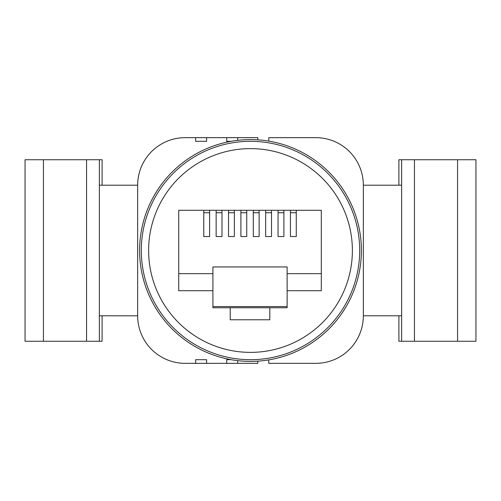 <?xml version="1.0" encoding="UTF-8"?>
<svg xmlns="http://www.w3.org/2000/svg" width="501" height="501" viewBox="0 0 501 501"><rect width="100%" height="100%" fill="white"/><g stroke="black" fill="none" stroke-linecap="round" stroke-linejoin="round"><path stroke-width="0.75" d="M268.78 359.881L268.78 363.344L315.818 363.344A47.526 47.526 0 0 0 363.344 315.818L363.344 185.182A47.526 47.526 0 0 0 315.818 137.656L268.78 137.656L268.78 141.119M99.361 185.213L137.656 185.213L137.656 315.818L99.361 315.787M414.446 159.744L414.446 341.256L457.57 341.256L457.57 159.744L398.902 159.744L398.902 185.213M457.57 159.744L475.95 159.744L475.95 341.256L457.57 341.256M137.656 315.787L137.656 315.818A47.526 47.526 0 0 0 185.182 363.344L206.631 363.344L185.182 363.344L195.659 363.344L195.659 359.693L206.631 359.693L206.631 363.344L226.734 363.344L226.734 359.693L231.124 359.693L226.734 359.693M195.659 359.693L206.631 359.693M195.659 141.307L206.631 141.307L195.659 141.307L195.659 137.656L206.631 137.656L185.182 137.656A47.526 47.526 0 0 0 137.656 185.182L137.656 185.213M414.446 341.256L401.639 341.256L401.639 159.744M398.902 315.787L398.902 341.256L401.639 341.256M206.631 141.307L206.631 137.656L226.734 137.656L226.734 141.307L231.124 141.307L226.734 141.307M363.344 315.787L401.639 315.787M363.344 185.213L401.639 185.213M43.43 341.256L43.43 159.744L86.554 159.744L86.554 341.256L25.05 341.256L25.05 159.744L43.43 159.744M102.098 315.787L102.098 341.256L86.554 341.256M102.098 185.213L102.098 159.744L86.554 159.744M99.361 159.744L99.361 341.256M237.706 360.657L237.706 363.344L226.734 363.344M257.815 361.158L257.815 363.344L237.706 363.344M257.815 139.842L257.815 137.656L237.706 137.656L237.706 140.343M237.706 137.656L226.734 137.656M185.182 137.656L195.659 137.656M139.604 250.5A110.896 110.896 0 0 0 250.5 361.396A110.896 110.896 0 0 0 361.396 250.5A110.896 110.896 0 0 0 250.5 139.604A110.896 110.896 0 0 0 139.604 250.5M250.5 359.693A109.193 109.193 0 0 1 141.307 250.5A109.193 109.193 0 0 1 250.5 141.307A109.193 109.193 0 0 1 359.693 250.5A109.193 109.193 0 0 1 250.5 359.693M250.5 352.378A101.878 101.878 0 0 1 148.622 250.5A101.878 101.878 0 0 1 250.5 148.622A101.878 101.878 0 0 1 352.378 250.5A101.878 101.878 0 0 1 250.5 352.378M269.82 319.776L230.216 319.776L230.216 307.739L269.82 307.739L269.82 319.776M230.216 307.777L212.912 307.777L212.912 306.556L287.123 306.556L287.123 307.777L269.82 307.777M287.123 306.556L287.123 266.952L212.912 266.952L212.912 306.556M203.763 210.282L203.763 236.535L209.606 236.535L209.606 210.282L178.725 210.282L178.725 290.718L212.912 290.718M178.725 273.652L212.912 273.652M287.123 273.652L321.31 273.652L321.31 210.282L290.436 210.282L290.436 236.535L296.273 236.535L296.273 210.282M209.606 210.282L216.144 210.282L216.144 236.535L221.987 236.535L221.987 210.282L228.525 210.282L228.525 236.535L234.368 236.535L234.368 210.282L240.906 210.282L240.906 236.535L246.749 236.535L246.749 210.282L253.287 210.282L253.287 236.535L259.13 236.535L259.13 210.282L265.668 210.282L265.668 236.535L271.511 236.535L271.511 210.282L278.055 210.282L278.055 236.535L283.892 236.535L283.892 210.282L290.436 210.282M321.31 273.652L321.31 290.718L287.123 290.718M290.436 212.725L296.273 212.725M278.055 212.725L283.892 212.725M283.892 210.282L278.055 210.282M265.668 212.725L271.511 212.725M253.287 212.725L259.13 212.725M240.906 212.725L246.749 212.725M228.525 212.725L234.368 212.725M216.144 212.725L221.987 212.725M203.763 212.725L209.606 212.725M221.987 210.282L216.144 210.282M234.368 210.282L228.525 210.282M246.749 210.282L240.906 210.282M259.13 210.282L253.287 210.282M271.511 210.282L265.668 210.282"/></g></svg>
